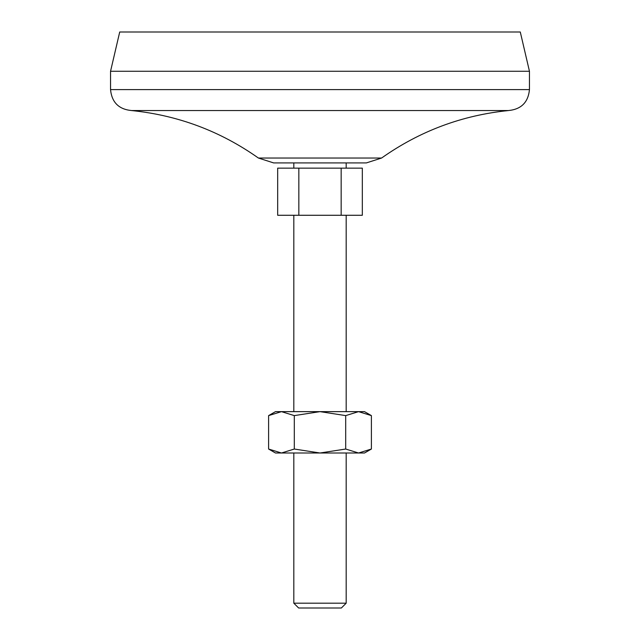 <?xml version="1.0" encoding="UTF-8"?>
<svg xmlns="http://www.w3.org/2000/svg" width="640" height="640" viewBox="0 0 640 640"><rect width="100%" height="100%" fill="white"/><g stroke="black" fill="none" stroke-linecap="round" stroke-linejoin="round"><path stroke-width="0.96" d="M294.304 415.608L294.304 449.032L281.456 453L268.608 449.032L268.608 415.608L281.456 411.64L294.304 415.608L320 411.64L345.696 415.608L358.544 411.64L371.392 415.608L371.392 449.032L358.544 453L345.696 449.032L345.696 415.608M268.608 415.608L275.488 411.64L364.512 411.64L371.392 415.608M294.304 449.032L320 453L345.696 449.032M298.84 168.144L277.672 168.144L277.672 215.272L362.328 215.272L362.328 168.144L298.84 168.144L298.84 215.272M258.416 158.04L273.624 162.912L366.376 162.912L381.584 158.04L258.416 158.04C220.264 131.096 177.96 115.264 131.488 110.544L508.512 110.544C462.04 115.248 419.728 131.08 381.584 158.04M293.816 215.272L293.816 411.64M293.816 603.184L346.184 603.184L341.368 608L298.632 608L293.816 603.184L293.816 453M529.456 71.272L110.544 71.272L119.712 32L520.288 32L529.456 71.272L529.456 89.6C528.216 102.32 521.232 109.304 508.512 110.544M110.544 71.272L110.544 89.6L529.456 89.6M131.488 110.544C118.768 109.304 111.784 102.32 110.544 89.6M293.816 162.912L293.816 168.144M341.16 168.144L341.16 215.272M268.608 449.032L275.488 453L364.512 453L371.392 449.032M346.184 215.272L346.184 411.64M346.184 162.912L346.184 168.144M346.184 453L346.184 603.184"/></g></svg>
